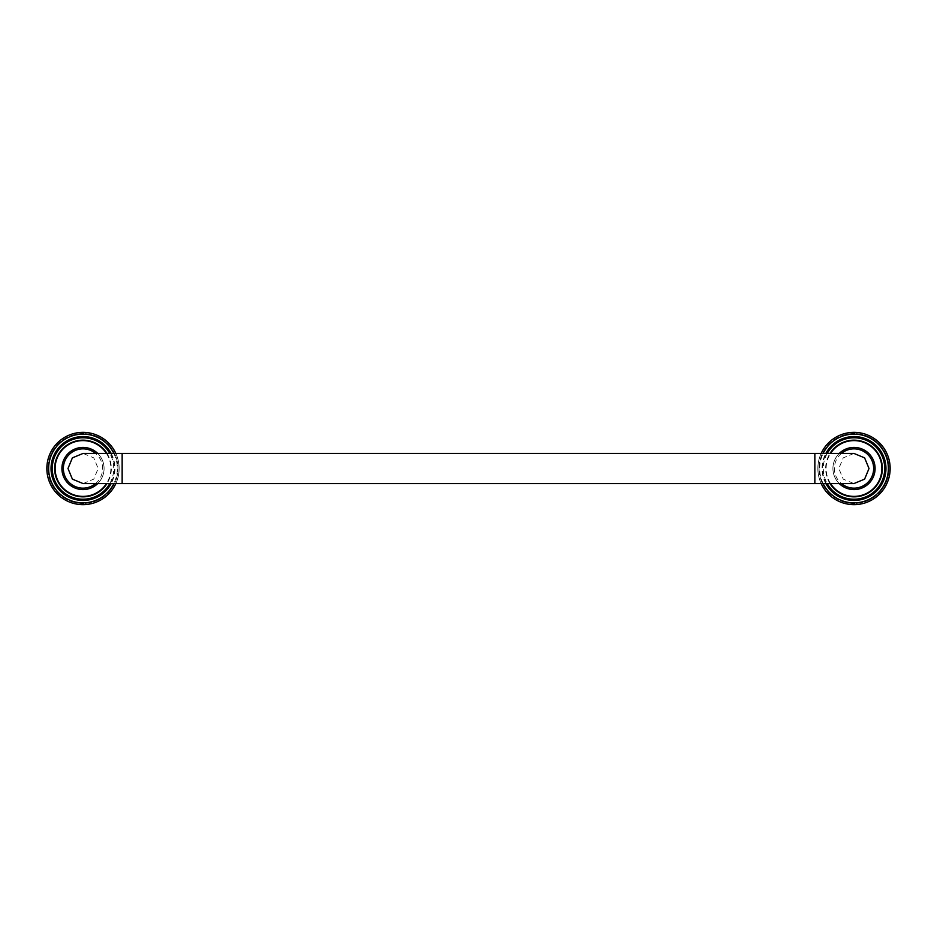 <?xml version="1.0" encoding="UTF-8"?>
<svg xmlns="http://www.w3.org/2000/svg" width="937" height="937" viewBox="0 0 937 937"><rect width="100%" height="100%" fill="white"/><g stroke="black" fill="none" stroke-linecap="round" stroke-linejoin="round"><path stroke-width="0.7" stroke-dasharray="4.68 3.51" d="M875.088 468.5A21.082 21.082 0 0 1 854.005 489.582A21.082 21.082 0 0 1 832.923 468.5A21.082 21.082 0 0 1 854.005 447.417A21.082 21.082 0 0 1 875.088 468.5M821.409 483.562L821.105 483.445A36.145 36.145 0 0 1 820.882 482.953A36.145 36.145 0 0 0 821.105 483.445L821.409 484.101A36.145 36.145 0 0 0 821.644 484.581A36.145 36.145 0 0 1 821.409 484.101M820.882 482.953L820.601 482.286A36.145 36.145 0 0 1 820.402 481.794A36.145 36.145 0 0 0 820.601 482.286L820.882 482.953M820.402 481.794L820.144 481.114A36.145 36.145 0 0 1 819.957 480.611A36.145 36.145 0 0 0 820.144 481.114L820.402 481.794M819.957 480.611L819.723 479.92A36.145 36.145 0 0 1 819.559 479.416A36.145 36.145 0 0 0 819.723 479.92L819.957 480.611M819.559 479.416L819.348 478.725A36.145 36.145 0 0 1 819.196 478.198A36.145 36.145 0 0 0 819.348 478.725L819.559 479.416M819.196 478.198L819.008 477.507A36.145 36.145 0 0 1 818.879 476.98A36.145 36.145 0 0 0 819.008 477.507L819.196 478.198M818.879 476.98L818.715 476.277A36.145 36.145 0 0 1 818.598 475.75A36.145 36.145 0 0 0 818.715 476.277L818.879 476.98M818.598 475.75L818.469 475.036A36.145 36.145 0 0 1 818.376 474.509A36.145 36.145 0 0 0 818.469 475.036L818.598 475.75M818.376 474.509L818.259 473.794A36.145 36.145 0 0 1 818.177 473.267A36.145 36.145 0 0 0 818.259 473.794L818.376 474.509M818.177 473.267L818.095 472.541A36.145 36.145 0 0 1 818.036 472.014A36.145 36.145 0 0 0 818.095 472.541L818.177 473.267M818.036 472.014L817.978 471.288A36.145 36.145 0 0 1 817.942 470.749A36.145 36.145 0 0 0 817.978 471.288L818.036 472.014M817.942 470.749L817.896 470.034A36.145 36.145 0 0 1 817.884 469.496A36.145 36.145 0 0 0 817.896 470.034L817.942 470.749M817.884 469.496L817.872 468.769A36.145 36.145 0 0 1 817.872 468.231A36.145 36.145 0 0 0 817.872 468.769L817.884 469.496M817.872 468.231L817.884 467.504A36.145 36.145 0 0 1 817.896 466.966A36.145 36.145 0 0 0 817.884 467.504L817.872 468.231M817.896 466.966L817.942 466.251A36.145 36.145 0 0 1 817.978 465.712A36.145 36.145 0 0 0 817.942 466.251L817.896 466.966M817.978 465.712L818.036 464.986A36.145 36.145 0 0 1 818.095 464.459A36.145 36.145 0 0 0 818.036 464.986L817.978 465.712M818.095 464.459L818.177 463.733A36.145 36.145 0 0 1 818.259 463.206A36.145 36.145 0 0 0 818.177 463.733L818.095 464.459M818.259 463.206L818.376 462.491A36.145 36.145 0 0 1 818.469 461.964A36.145 36.145 0 0 0 818.376 462.491L818.259 463.206M818.469 461.964L818.598 461.25A36.145 36.145 0 0 1 818.715 460.723A36.145 36.145 0 0 0 818.598 461.25L818.469 461.964M818.715 460.723L818.879 460.02A36.145 36.145 0 0 1 819.008 459.493A36.145 36.145 0 0 0 818.879 460.02L818.715 460.723M819.008 459.493L819.196 458.802A36.145 36.145 0 0 1 819.348 458.275A36.145 36.145 0 0 0 819.196 458.802L819.008 459.493M819.348 458.275L819.559 457.584A36.145 36.145 0 0 1 819.723 457.08A36.145 36.145 0 0 0 819.559 457.584L819.348 458.275M819.723 457.08L819.957 456.389A36.145 36.145 0 0 1 820.144 455.886A36.145 36.145 0 0 0 819.957 456.389L819.723 457.08M820.144 455.886L820.402 455.206A36.145 36.145 0 0 1 820.601 454.714A36.145 36.145 0 0 0 820.402 455.206L820.144 455.886M820.601 454.714L820.882 454.047A36.145 36.145 0 0 1 821.105 453.555A36.145 36.145 0 0 0 820.882 454.047L820.601 454.714M821.409 452.899A36.145 36.145 0 0 1 821.644 452.419A36.145 36.145 0 0 0 821.409 452.899L821.409 453.438M821.644 452.419L821.972 451.775A36.145 36.145 0 0 1 822.229 451.294L822.581 450.662A36.145 36.145 0 0 1 822.85 450.193L823.213 449.573A36.145 36.145 0 0 1 823.506 449.116L823.892 448.518A36.145 36.145 0 0 1 824.197 448.062L824.607 447.476A36.145 36.145 0 0 1 824.923 447.043L825.368 446.457A36.145 36.145 0 0 1 825.696 446.035L826.153 445.473A36.145 36.145 0 0 1 826.493 445.063L826.973 444.513A36.145 36.145 0 0 1 827.336 444.115L827.828 443.588A36.145 36.145 0 0 1 828.203 443.201L828.706 442.686A36.145 36.145 0 0 1 829.093 442.311L829.632 441.819A36.145 36.145 0 0 1 830.03 441.468L830.569 440.987A36.145 36.145 0 0 1 830.978 440.636L831.541 440.191A36.145 36.145 0 0 1 831.974 439.851L832.548 439.418A36.145 36.145 0 0 1 832.981 439.102L833.579 438.692A36.145 36.145 0 0 1 834.024 438.387L834.633 437.989A36.145 36.145 0 0 1 835.09 437.708L835.71 437.333A36.145 36.145 0 0 1 836.167 437.064L836.8 436.712A36.145 36.145 0 0 1 837.28 436.466L837.924 436.138A36.145 36.145 0 0 1 838.404 435.904L839.06 435.588A36.145 36.145 0 0 1 839.552 435.377L840.22 435.096A36.145 36.145 0 0 1 840.723 434.885L841.391 434.627A36.145 36.145 0 0 1 841.906 434.452L842.586 434.206A36.145 36.145 0 0 1 843.101 434.042L843.792 433.831A36.145 36.145 0 0 1 844.307 433.69L844.998 433.503A36.145 36.145 0 0 1 845.525 433.362L846.228 433.21A36.145 36.145 0 0 1 846.755 433.093L847.47 432.953A36.145 36.145 0 0 1 847.997 432.859L848.711 432.753A36.145 36.145 0 0 1 849.25 432.671L849.964 432.589A36.145 36.145 0 0 1 850.503 432.531L851.218 432.461A36.145 36.145 0 0 1 851.756 432.425L852.483 432.39A36.145 36.145 0 0 1 853.021 432.367L853.736 432.355A36.145 36.145 0 0 1 854.275 432.355L855.001 432.367A36.145 36.145 0 0 1 855.54 432.39L856.266 432.425A36.145 36.145 0 0 1 856.793 432.461L857.519 432.531A36.145 36.145 0 0 1 858.058 432.589L858.772 432.671A36.145 36.145 0 0 1 859.299 432.753L860.014 432.859A36.145 36.145 0 0 1 860.553 432.953L861.255 433.093A36.145 36.145 0 0 1 861.782 433.21L862.485 433.362A36.145 36.145 0 0 1 863.012 433.503L863.715 433.69A36.145 36.145 0 0 1 864.23 433.831L864.921 434.042A36.145 36.145 0 0 1 865.437 434.206L866.116 434.452A36.145 36.145 0 0 1 866.62 434.627L867.299 434.885A36.145 36.145 0 0 1 867.803 435.096L868.458 435.377A36.145 36.145 0 0 1 868.95 435.588L869.606 435.904A36.145 36.145 0 0 1 870.098 436.138L870.742 436.466A36.145 36.145 0 0 1 871.211 436.712L871.843 437.064A36.145 36.145 0 0 1 872.312 437.333L872.933 437.708A36.145 36.145 0 0 1 873.389 437.989L873.998 438.387A36.145 36.145 0 0 1 874.444 438.692L875.029 439.102A36.145 36.145 0 0 1 875.474 439.418L876.048 439.851A36.145 36.145 0 0 1 876.47 440.191L877.032 440.636A36.145 36.145 0 0 1 877.442 440.987L877.992 441.468A36.145 36.145 0 0 1 878.391 441.819L878.918 442.311A36.145 36.145 0 0 1 879.304 442.686L879.82 443.201A36.145 36.145 0 0 1 880.194 443.588L880.686 444.115A36.145 36.145 0 0 1 881.049 444.513L881.518 445.063A36.145 36.145 0 0 1 881.869 445.473L882.326 446.035A36.145 36.145 0 0 1 882.654 446.457L883.087 447.043A36.145 36.145 0 0 1 883.404 447.476L883.825 448.062A36.145 36.145 0 0 1 884.118 448.518L884.516 449.116A36.145 36.145 0 0 1 884.797 449.573L885.172 450.193A36.145 36.145 0 0 1 885.442 450.662L885.793 451.294A36.145 36.145 0 0 1 886.051 451.775L886.379 452.419A36.145 36.145 0 0 1 886.613 452.899L886.917 453.555A36.145 36.145 0 0 1 887.14 454.047L887.421 454.714A36.145 36.145 0 0 1 887.62 455.206L887.878 455.886A36.145 36.145 0 0 1 888.065 456.389L888.299 457.08A36.145 36.145 0 0 1 888.463 457.584L888.674 458.275A36.145 36.145 0 0 1 888.826 458.802L889.014 459.493A36.145 36.145 0 0 1 889.143 460.02L889.307 460.723A36.145 36.145 0 0 1 889.412 461.25L889.553 461.964A36.145 36.145 0 0 1 889.646 462.491L889.763 463.206A36.145 36.145 0 0 1 889.834 463.733L889.927 464.459A36.145 36.145 0 0 1 889.974 464.986L890.045 465.712A36.145 36.145 0 0 1 890.08 466.251L890.115 466.966A36.145 36.145 0 0 1 890.138 467.504L890.15 468.231A36.145 36.145 0 0 1 890.15 468.769L890.138 469.496A36.145 36.145 0 0 1 890.115 470.034L890.08 470.749A36.145 36.145 0 0 1 890.045 471.288L889.974 472.014A36.145 36.145 0 0 1 889.927 472.541L889.834 473.267A36.145 36.145 0 0 1 889.763 473.794L889.646 474.509A36.145 36.145 0 0 1 889.553 475.036L889.412 475.75A36.145 36.145 0 0 1 889.307 476.277L889.143 476.98A36.145 36.145 0 0 1 889.014 477.507L888.826 478.198A36.145 36.145 0 0 1 888.674 478.725L888.463 479.416A36.145 36.145 0 0 1 888.299 479.92L888.065 480.611A36.145 36.145 0 0 1 887.878 481.114L887.62 481.794A36.145 36.145 0 0 1 887.421 482.286L887.14 482.953A36.145 36.145 0 0 1 886.917 483.445L886.613 484.101A36.145 36.145 0 0 1 886.379 484.581L886.051 485.225A36.145 36.145 0 0 1 885.793 485.706L885.442 486.338A36.145 36.145 0 0 1 885.172 486.807L884.797 487.427A36.145 36.145 0 0 1 884.516 487.884L884.118 488.482A36.145 36.145 0 0 1 883.825 488.938L883.404 489.524A36.145 36.145 0 0 1 883.087 489.957L882.654 490.543A36.145 36.145 0 0 1 882.326 490.965L881.869 491.527A36.145 36.145 0 0 1 881.518 491.937L881.049 492.487A36.145 36.145 0 0 1 880.686 492.885L880.194 493.412A36.145 36.145 0 0 1 879.82 493.799L879.304 494.314A36.145 36.145 0 0 1 878.918 494.689L878.391 495.181A36.145 36.145 0 0 1 877.992 495.532L877.442 496.013A36.145 36.145 0 0 1 877.032 496.364L876.47 496.809A36.145 36.145 0 0 1 876.048 497.149L875.474 497.582A36.145 36.145 0 0 1 875.029 497.898L874.444 498.308A36.145 36.145 0 0 1 873.998 498.613L873.389 499.011A36.145 36.145 0 0 1 872.933 499.292L872.312 499.667A36.145 36.145 0 0 1 871.843 499.936L871.211 500.288A36.145 36.145 0 0 1 870.742 500.534L870.098 500.862A36.145 36.145 0 0 1 869.606 501.096L868.95 501.412A36.145 36.145 0 0 1 868.458 501.623L867.803 501.904A36.145 36.145 0 0 1 867.299 502.115L866.62 502.373A36.145 36.145 0 0 1 866.116 502.548L865.437 502.794A36.145 36.145 0 0 1 864.921 502.958L864.23 503.169A36.145 36.145 0 0 1 863.715 503.31L863.012 503.497A36.145 36.145 0 0 1 862.485 503.637L861.782 503.79A36.145 36.145 0 0 1 861.255 503.907L860.553 504.047A36.145 36.145 0 0 1 860.014 504.141L859.299 504.247A36.145 36.145 0 0 1 858.772 504.329L858.058 504.411A36.145 36.145 0 0 1 857.519 504.469L856.793 504.539A36.145 36.145 0 0 1 856.266 504.574L855.54 504.61A36.145 36.145 0 0 1 855.001 504.633L854.275 504.645A36.145 36.145 0 0 1 853.736 504.645L853.021 504.633A36.145 36.145 0 0 1 852.483 504.61L851.756 504.574A36.145 36.145 0 0 1 851.218 504.539L850.503 504.469A36.145 36.145 0 0 1 849.964 504.411L849.25 504.329A36.145 36.145 0 0 1 848.711 504.247L847.997 504.141A36.145 36.145 0 0 1 847.47 504.047L846.755 503.907A36.145 36.145 0 0 1 846.228 503.79L845.525 503.637A36.145 36.145 0 0 1 844.998 503.497L844.307 503.31A36.145 36.145 0 0 1 843.792 503.169L843.101 502.958A36.145 36.145 0 0 1 842.586 502.794L841.906 502.548A36.145 36.145 0 0 1 841.391 502.373L840.723 502.115A36.145 36.145 0 0 1 840.22 501.904L839.552 501.623A36.145 36.145 0 0 1 839.06 501.412L838.404 501.096A36.145 36.145 0 0 1 837.924 500.862L837.28 500.534A36.145 36.145 0 0 1 836.8 500.288L836.167 499.936A36.145 36.145 0 0 1 835.71 499.667L835.09 499.292A36.145 36.145 0 0 1 834.633 499.011L834.024 498.613A36.145 36.145 0 0 1 833.579 498.308L832.981 497.898A36.145 36.145 0 0 1 832.548 497.582L831.974 497.149A36.145 36.145 0 0 1 831.541 496.809L830.978 496.364A36.145 36.145 0 0 1 830.569 496.013L830.03 495.532A36.145 36.145 0 0 1 829.632 495.181L829.093 494.689A36.145 36.145 0 0 1 828.706 494.314L828.203 493.799A36.145 36.145 0 0 1 827.828 493.412L827.336 492.885A36.145 36.145 0 0 1 826.973 492.487L826.493 491.937A36.145 36.145 0 0 1 826.153 491.527L825.696 490.965A36.145 36.145 0 0 1 825.368 490.543L824.923 489.957A36.145 36.145 0 0 1 824.607 489.524L824.197 488.938A36.145 36.145 0 0 1 823.892 488.482L823.506 487.884A36.145 36.145 0 0 1 823.213 487.427L822.85 486.807A36.145 36.145 0 0 1 822.581 486.338L822.229 485.706A36.145 36.145 0 0 1 821.972 485.225L821.644 484.581M819.067 468.5A34.938 34.938 0 0 1 854.005 433.562A34.938 34.938 0 0 1 888.944 468.5A34.938 34.938 0 0 1 854.005 503.438A34.938 34.938 0 0 1 819.067 468.5A34.938 34.938 0 0 1 854.005 433.562A34.938 34.938 0 0 1 888.944 468.5A34.938 34.938 0 0 1 854.005 503.438A34.938 34.938 0 0 1 819.067 468.5M821.152 453.438A36.145 36.145 0 0 0 821.152 483.562M817.872 468.5A36.145 36.145 0 0 1 854.005 432.355A36.145 36.145 0 0 1 890.15 468.5A36.145 36.145 0 0 1 854.005 504.645A36.145 36.145 0 0 1 817.872 468.5M839.259 453.438A21.082 21.082 0 0 0 839.259 483.562A21.082 21.082 0 0 1 839.259 453.438M853.935 453.438L843.241 457.865L838.826 468.5L843.241 479.135L853.935 483.562M83.065 483.562L93.759 479.135L98.174 468.5L93.759 457.865L83.065 453.438M97.741 483.562A21.082 21.082 0 0 0 97.741 453.438M104.077 468.5A21.082 21.082 0 0 1 82.995 489.582A21.082 21.082 0 0 1 61.912 468.5A21.082 21.082 0 0 1 82.995 447.417A21.082 21.082 0 0 1 104.077 468.5M115.591 453.438L115.895 453.555A36.145 36.145 0 0 1 116.118 454.047A36.145 36.145 0 0 0 115.895 453.555L115.591 452.899A36.145 36.145 0 0 0 115.356 452.419A36.145 36.145 0 0 1 115.591 452.899M116.118 454.047L116.399 454.714A36.145 36.145 0 0 1 116.598 455.206A36.145 36.145 0 0 0 116.399 454.714L116.118 454.047M116.598 455.206L116.856 455.886A36.145 36.145 0 0 1 117.043 456.389A36.145 36.145 0 0 0 116.856 455.886L116.598 455.206M117.043 456.389L117.277 457.08A36.145 36.145 0 0 1 117.441 457.584A36.145 36.145 0 0 0 117.277 457.08L117.043 456.389M117.441 457.584L117.652 458.275A36.145 36.145 0 0 1 117.804 458.802A36.145 36.145 0 0 0 117.652 458.275L117.441 457.584M117.804 458.802L117.992 459.493A36.145 36.145 0 0 1 118.121 460.02A36.145 36.145 0 0 0 117.992 459.493L117.804 458.802M118.121 460.02L118.285 460.723A36.145 36.145 0 0 1 118.402 461.25A36.145 36.145 0 0 0 118.285 460.723L118.121 460.02M118.402 461.25L118.53 461.964A36.145 36.145 0 0 1 118.624 462.491A36.145 36.145 0 0 0 118.53 461.964L118.402 461.25M118.624 462.491L118.741 463.206A36.145 36.145 0 0 1 118.823 463.733A36.145 36.145 0 0 0 118.741 463.206L118.624 462.491M118.823 463.733L118.905 464.459A36.145 36.145 0 0 1 118.964 464.986A36.145 36.145 0 0 0 118.905 464.459L118.823 463.733M118.964 464.986L119.022 465.712A36.145 36.145 0 0 1 119.058 466.251A36.145 36.145 0 0 0 119.022 465.712L118.964 464.986M119.058 466.251L119.104 466.966A36.145 36.145 0 0 1 119.116 467.504A36.145 36.145 0 0 0 119.104 466.966L119.058 466.251M119.116 467.504L119.128 468.231A36.145 36.145 0 0 1 119.128 468.769A36.145 36.145 0 0 0 119.128 468.231L119.116 467.504M119.128 468.769L119.116 469.496A36.145 36.145 0 0 1 119.104 470.034A36.145 36.145 0 0 0 119.116 469.496L119.128 468.769M119.104 470.034L119.058 470.749A36.145 36.145 0 0 1 119.022 471.288A36.145 36.145 0 0 0 119.058 470.749L119.104 470.034M119.022 471.288L118.964 472.014A36.145 36.145 0 0 1 118.905 472.541A36.145 36.145 0 0 0 118.964 472.014L119.022 471.288M118.905 472.541L118.823 473.267A36.145 36.145 0 0 1 118.741 473.794A36.145 36.145 0 0 0 118.823 473.267L118.905 472.541M118.741 473.794L118.624 474.509A36.145 36.145 0 0 1 118.53 475.036A36.145 36.145 0 0 0 118.624 474.509L118.741 473.794M118.53 475.036L118.402 475.75A36.145 36.145 0 0 1 118.285 476.277A36.145 36.145 0 0 0 118.402 475.75L118.53 475.036M118.285 476.277L118.121 476.98A36.145 36.145 0 0 1 117.992 477.507A36.145 36.145 0 0 0 118.121 476.98L118.285 476.277M117.992 477.507L117.804 478.198A36.145 36.145 0 0 1 117.652 478.725A36.145 36.145 0 0 0 117.804 478.198L117.992 477.507M117.652 478.725L117.441 479.416A36.145 36.145 0 0 1 117.277 479.92A36.145 36.145 0 0 0 117.441 479.416L117.652 478.725M117.277 479.92L117.043 480.611A36.145 36.145 0 0 1 116.856 481.114A36.145 36.145 0 0 0 117.043 480.611L117.277 479.92M116.856 481.114L116.598 481.794A36.145 36.145 0 0 1 116.399 482.286A36.145 36.145 0 0 0 116.598 481.794L116.856 481.114M116.399 482.286L116.118 482.953A36.145 36.145 0 0 1 115.895 483.445A36.145 36.145 0 0 0 116.118 482.953L116.399 482.286M100.2 500.288A36.145 36.145 0 0 1 99.72 500.534A36.145 36.145 0 0 0 100.2 500.288L100.833 499.936A36.145 36.145 0 0 0 101.29 499.667L101.91 499.292A36.145 36.145 0 0 0 102.367 499.011L102.976 498.613A36.145 36.145 0 0 0 103.421 498.308L104.019 497.898A36.145 36.145 0 0 0 104.452 497.582L105.026 497.149A36.145 36.145 0 0 0 105.459 496.809L106.022 496.364A36.145 36.145 0 0 0 106.431 496.013L106.97 495.532A36.145 36.145 0 0 0 107.368 495.181L107.907 494.689A36.145 36.145 0 0 0 108.294 494.314L108.797 493.799A36.145 36.145 0 0 0 109.172 493.412L109.664 492.885A36.145 36.145 0 0 0 110.027 492.487L110.507 491.937A36.145 36.145 0 0 0 110.847 491.527L111.304 490.965A36.145 36.145 0 0 0 111.632 490.543L112.077 489.957A36.145 36.145 0 0 0 112.393 489.524L112.803 488.938A36.145 36.145 0 0 0 113.108 488.482L113.494 487.884A36.145 36.145 0 0 0 113.787 487.427L114.15 486.807A36.145 36.145 0 0 0 114.419 486.338L114.771 485.706A36.145 36.145 0 0 0 115.028 485.225L115.356 484.581A36.145 36.145 0 0 0 115.591 484.101L115.591 483.562M99.72 500.534L99.076 500.862A36.145 36.145 0 0 1 98.596 501.096L97.94 501.412A36.145 36.145 0 0 1 97.448 501.623L96.78 501.904A36.145 36.145 0 0 1 96.277 502.115L95.609 502.373A36.145 36.145 0 0 1 95.094 502.548L94.414 502.794A36.145 36.145 0 0 1 93.899 502.958L93.208 503.169A36.145 36.145 0 0 1 92.693 503.31L92.002 503.497A36.145 36.145 0 0 1 91.475 503.637L90.772 503.79A36.145 36.145 0 0 1 90.245 503.907L89.53 504.047A36.145 36.145 0 0 1 89.003 504.141L88.289 504.247A36.145 36.145 0 0 1 87.75 504.329L87.036 504.411A36.145 36.145 0 0 1 86.497 504.469L85.782 504.539A36.145 36.145 0 0 1 85.244 504.574L84.517 504.61A36.145 36.145 0 0 1 83.979 504.633L83.264 504.645A36.145 36.145 0 0 1 82.725 504.645L81.999 504.633A36.145 36.145 0 0 1 81.46 504.61L80.734 504.574A36.145 36.145 0 0 1 80.207 504.539L79.481 504.469A36.145 36.145 0 0 1 78.942 504.411L78.228 504.329A36.145 36.145 0 0 1 77.701 504.247L76.986 504.141A36.145 36.145 0 0 1 76.447 504.047L75.745 503.907A36.145 36.145 0 0 1 75.218 503.79L74.515 503.637A36.145 36.145 0 0 1 73.988 503.497L73.285 503.31A36.145 36.145 0 0 1 72.77 503.169L72.079 502.958A36.145 36.145 0 0 1 71.563 502.794L70.884 502.548A36.145 36.145 0 0 1 70.38 502.373L69.701 502.115A36.145 36.145 0 0 1 69.197 501.904L68.542 501.623A36.145 36.145 0 0 1 68.05 501.412L67.394 501.096A36.145 36.145 0 0 1 66.902 500.862L66.258 500.534A36.145 36.145 0 0 1 65.789 500.288L65.157 499.936A36.145 36.145 0 0 1 64.688 499.667L64.067 499.292A36.145 36.145 0 0 1 63.611 499.011L63.002 498.613A36.145 36.145 0 0 1 62.556 498.308L61.971 497.898A36.145 36.145 0 0 1 61.526 497.582L60.952 497.149A36.145 36.145 0 0 1 60.53 496.809L59.968 496.364A36.145 36.145 0 0 1 59.558 496.013L59.008 495.532A36.145 36.145 0 0 1 58.609 495.181L58.082 494.689A36.145 36.145 0 0 1 57.696 494.314L57.18 493.799A36.145 36.145 0 0 1 56.806 493.412L56.314 492.885A36.145 36.145 0 0 1 55.951 492.487L55.482 491.937A36.145 36.145 0 0 1 55.131 491.527L54.674 490.965A36.145 36.145 0 0 1 54.346 490.543L53.913 489.957A36.145 36.145 0 0 1 53.596 489.524L53.175 488.938A36.145 36.145 0 0 1 52.882 488.482L52.484 487.884A36.145 36.145 0 0 1 52.203 487.427L51.828 486.807A36.145 36.145 0 0 1 51.558 486.338L51.207 485.706A36.145 36.145 0 0 1 50.949 485.225L50.621 484.581A36.145 36.145 0 0 1 50.387 484.101L50.083 483.445A36.145 36.145 0 0 1 49.86 482.953L49.579 482.286A36.145 36.145 0 0 1 49.38 481.794L49.122 481.114A36.145 36.145 0 0 1 48.935 480.611L48.701 479.92A36.145 36.145 0 0 1 48.537 479.416L48.326 478.725A36.145 36.145 0 0 1 48.174 478.198L47.986 477.507A36.145 36.145 0 0 1 47.857 476.98L47.693 476.277A36.145 36.145 0 0 1 47.588 475.75L47.447 475.036A36.145 36.145 0 0 1 47.354 474.509L47.237 473.794A36.145 36.145 0 0 1 47.166 473.267L47.073 472.541A36.145 36.145 0 0 1 47.026 472.014L46.955 471.288A36.145 36.145 0 0 1 46.92 470.749L46.885 470.034A36.145 36.145 0 0 1 46.862 469.496L46.85 468.769A36.145 36.145 0 0 1 46.85 468.231L46.862 467.504A36.145 36.145 0 0 1 46.885 466.966L46.92 466.251A36.145 36.145 0 0 1 46.955 465.712L47.026 464.986A36.145 36.145 0 0 1 47.073 464.459L47.166 463.733A36.145 36.145 0 0 1 47.237 463.206L47.354 462.491A36.145 36.145 0 0 1 47.447 461.964L47.588 461.25A36.145 36.145 0 0 1 47.693 460.723L47.857 460.02A36.145 36.145 0 0 1 47.986 459.493L48.174 458.802A36.145 36.145 0 0 1 48.326 458.275L48.537 457.584A36.145 36.145 0 0 1 48.701 457.08L48.935 456.389A36.145 36.145 0 0 1 49.122 455.886L49.38 455.206A36.145 36.145 0 0 1 49.579 454.714L49.86 454.047A36.145 36.145 0 0 1 50.083 453.555L50.387 452.899A36.145 36.145 0 0 1 50.621 452.419L50.949 451.775A36.145 36.145 0 0 1 51.207 451.294L51.558 450.662A36.145 36.145 0 0 1 51.828 450.193L52.203 449.573A36.145 36.145 0 0 1 52.484 449.116L52.882 448.518A36.145 36.145 0 0 1 53.175 448.062L53.596 447.476A36.145 36.145 0 0 1 53.913 447.043L54.346 446.457A36.145 36.145 0 0 1 54.674 446.035L55.131 445.473A36.145 36.145 0 0 1 55.482 445.063L55.951 444.513A36.145 36.145 0 0 1 56.314 444.115L56.806 443.588A36.145 36.145 0 0 1 57.18 443.201L57.696 442.686A36.145 36.145 0 0 1 58.082 442.311L58.609 441.819A36.145 36.145 0 0 1 59.008 441.468L59.558 440.987A36.145 36.145 0 0 1 59.968 440.636L60.53 440.191A36.145 36.145 0 0 1 60.952 439.851L61.526 439.418A36.145 36.145 0 0 1 61.971 439.102L62.556 438.692A36.145 36.145 0 0 1 63.002 438.387L63.611 437.989A36.145 36.145 0 0 1 64.067 437.708L64.688 437.333A36.145 36.145 0 0 1 65.157 437.064L65.789 436.712A36.145 36.145 0 0 1 66.258 436.466L66.902 436.138A36.145 36.145 0 0 1 67.394 435.904L68.05 435.588A36.145 36.145 0 0 1 68.542 435.377L69.197 435.096A36.145 36.145 0 0 1 69.701 434.885L70.38 434.627A36.145 36.145 0 0 1 70.884 434.452L71.563 434.206A36.145 36.145 0 0 1 72.079 434.042L72.77 433.831A36.145 36.145 0 0 1 73.285 433.69L73.988 433.503A36.145 36.145 0 0 1 74.515 433.362L75.218 433.21A36.145 36.145 0 0 1 75.745 433.093L76.447 432.953A36.145 36.145 0 0 1 76.986 432.859L77.701 432.753A36.145 36.145 0 0 1 78.228 432.671L78.942 432.589A36.145 36.145 0 0 1 79.481 432.531L80.207 432.461A36.145 36.145 0 0 1 80.734 432.425L81.46 432.39A36.145 36.145 0 0 1 81.999 432.367L82.725 432.355A36.145 36.145 0 0 1 83.264 432.355L83.979 432.367A36.145 36.145 0 0 1 84.517 432.39L85.244 432.425A36.145 36.145 0 0 1 85.782 432.461L86.497 432.531A36.145 36.145 0 0 1 87.036 432.589L87.75 432.671A36.145 36.145 0 0 1 88.289 432.753L89.003 432.859A36.145 36.145 0 0 1 89.53 432.953L90.245 433.093A36.145 36.145 0 0 1 90.772 433.21L91.475 433.362A36.145 36.145 0 0 1 92.002 433.503L92.693 433.69A36.145 36.145 0 0 1 93.208 433.831L93.899 434.042A36.145 36.145 0 0 1 94.414 434.206L95.094 434.452A36.145 36.145 0 0 1 95.609 434.627L96.277 434.885A36.145 36.145 0 0 1 96.78 435.096L97.448 435.377A36.145 36.145 0 0 1 97.94 435.588L98.596 435.904A36.145 36.145 0 0 1 99.076 436.138L99.72 436.466A36.145 36.145 0 0 1 100.2 436.712L100.833 437.064A36.145 36.145 0 0 1 101.29 437.333L101.91 437.708A36.145 36.145 0 0 1 102.367 437.989L102.976 438.387A36.145 36.145 0 0 1 103.421 438.692L104.019 439.102A36.145 36.145 0 0 1 104.452 439.418L105.026 439.851A36.145 36.145 0 0 1 105.459 440.191L106.022 440.636A36.145 36.145 0 0 1 106.431 440.987L106.97 441.468A36.145 36.145 0 0 1 107.368 441.819L107.907 442.311A36.145 36.145 0 0 1 108.294 442.686L108.797 443.201A36.145 36.145 0 0 1 109.172 443.588L109.664 444.115A36.145 36.145 0 0 1 110.027 444.513L110.507 445.063A36.145 36.145 0 0 1 110.847 445.473L111.304 446.035A36.145 36.145 0 0 1 111.632 446.457L112.077 447.043A36.145 36.145 0 0 1 112.393 447.476L112.803 448.062A36.145 36.145 0 0 1 113.108 448.518L113.494 449.116A36.145 36.145 0 0 1 113.787 449.573L114.15 450.193A36.145 36.145 0 0 1 114.419 450.662L114.771 451.294A36.145 36.145 0 0 1 115.028 451.775L115.356 452.419M48.056 468.5A34.938 34.938 0 0 1 82.995 433.562A34.938 34.938 0 0 1 117.933 468.5A34.938 34.938 0 0 1 82.995 503.438A34.938 34.938 0 0 1 48.056 468.5A34.938 34.938 0 0 1 82.995 433.562A34.938 34.938 0 0 1 117.933 468.5A34.938 34.938 0 0 1 82.995 503.438A34.938 34.938 0 0 1 48.056 468.5M115.848 483.562A36.145 36.145 0 0 0 115.848 453.438M46.85 468.5A36.145 36.145 0 0 1 82.995 432.355A36.145 36.145 0 0 1 119.128 468.5A36.145 36.145 0 0 1 82.995 504.645A36.145 36.145 0 0 1 46.85 468.5M830.557 483.562A27.864 27.864 0 0 1 830.557 453.438M829.995 483.562A28.344 28.344 0 0 1 829.995 453.438M827.23 453.438A30.722 30.722 0 0 0 827.23 483.562M826.364 483.562A31.483 31.483 0 0 1 826.364 453.438M825.825 483.562A31.963 31.963 0 0 1 825.825 453.438M823.154 483.562A34.329 34.329 0 0 1 823.154 453.438M841.403 453.438A19.642 19.642 0 0 0 841.403 483.562M814.85 483.562L814.85 453.438M122.15 483.562L122.15 453.438M95.597 483.562A19.642 19.642 0 0 0 95.597 453.438M106.443 453.438A27.864 27.864 0 0 1 106.443 483.562M107.005 453.438A28.344 28.344 0 0 1 107.005 483.562M109.77 483.562A30.722 30.722 0 0 0 109.77 453.438M110.636 453.438A31.483 31.483 0 0 1 110.636 483.562M111.175 453.438A31.963 31.963 0 0 1 111.175 483.562M113.845 453.438A34.329 34.329 0 0 1 113.845 483.562"/><path stroke-width="1.41" d="M821.409 453.438L821.409 452.899A36.145 36.145 0 0 1 821.644 452.419L821.972 451.775A36.145 36.145 0 0 1 822.229 451.294L822.581 450.662A36.145 36.145 0 0 1 822.85 450.193L823.213 449.573A36.145 36.145 0 0 1 823.506 449.116L823.892 448.518A36.145 36.145 0 0 1 824.197 448.062L824.607 447.476A36.145 36.145 0 0 1 824.923 447.043L825.368 446.457A36.145 36.145 0 0 1 825.696 446.035L826.153 445.473A36.145 36.145 0 0 1 826.493 445.063L826.973 444.513A36.145 36.145 0 0 1 827.336 444.115L827.828 443.588A36.145 36.145 0 0 1 828.203 443.201L828.706 442.686A36.145 36.145 0 0 1 829.093 442.311L829.632 441.819A36.145 36.145 0 0 1 830.03 441.468L830.569 440.987A36.145 36.145 0 0 1 830.978 440.636L831.541 440.191A36.145 36.145 0 0 1 831.974 439.851L832.548 439.418A36.145 36.145 0 0 1 832.981 439.102L833.579 438.692A36.145 36.145 0 0 1 834.024 438.387L834.633 437.989A36.145 36.145 0 0 1 835.09 437.708L835.71 437.333A36.145 36.145 0 0 1 836.167 437.064L836.8 436.712A36.145 36.145 0 0 1 837.28 436.466L837.924 436.138A36.145 36.145 0 0 1 838.404 435.904L839.06 435.588A36.145 36.145 0 0 1 839.552 435.377L840.22 435.096A36.145 36.145 0 0 1 840.723 434.885L841.391 434.627A36.145 36.145 0 0 1 841.906 434.452L842.586 434.206A36.145 36.145 0 0 1 843.101 434.042L843.792 433.831A36.145 36.145 0 0 1 844.307 433.69L844.998 433.503A36.145 36.145 0 0 1 845.525 433.362L846.228 433.21A36.145 36.145 0 0 1 846.755 433.093L847.47 432.953A36.145 36.145 0 0 1 847.997 432.859L848.711 432.753A36.145 36.145 0 0 1 849.25 432.671L849.964 432.589A36.145 36.145 0 0 1 850.503 432.531L851.218 432.461A36.145 36.145 0 0 1 851.756 432.425L852.483 432.39A36.145 36.145 0 0 1 853.021 432.367L853.736 432.355A36.145 36.145 0 0 1 854.275 432.355L855.001 432.367A36.145 36.145 0 0 1 855.54 432.39L856.266 432.425A36.145 36.145 0 0 1 856.793 432.461L857.519 432.531A36.145 36.145 0 0 1 858.058 432.589L858.772 432.671A36.145 36.145 0 0 1 859.299 432.753L860.014 432.859A36.145 36.145 0 0 1 860.553 432.953L861.255 433.093A36.145 36.145 0 0 1 861.782 433.21L862.485 433.362A36.145 36.145 0 0 1 863.012 433.503L863.715 433.69A36.145 36.145 0 0 1 864.23 433.831L864.921 434.042A36.145 36.145 0 0 1 865.437 434.206L866.116 434.452A36.145 36.145 0 0 1 866.62 434.627L867.299 434.885A36.145 36.145 0 0 1 867.803 435.096L868.458 435.377A36.145 36.145 0 0 1 868.95 435.588L869.606 435.904A36.145 36.145 0 0 1 870.098 436.138L870.742 436.466A36.145 36.145 0 0 1 871.211 436.712L871.843 437.064A36.145 36.145 0 0 1 872.312 437.333L872.933 437.708A36.145 36.145 0 0 1 873.389 437.989L873.998 438.387A36.145 36.145 0 0 1 874.444 438.692L875.029 439.102A36.145 36.145 0 0 1 875.474 439.418L876.048 439.851A36.145 36.145 0 0 1 876.47 440.191L877.032 440.636A36.145 36.145 0 0 1 877.442 440.987L877.992 441.468A36.145 36.145 0 0 1 878.391 441.819L878.918 442.311A36.145 36.145 0 0 1 879.304 442.686L879.82 443.201A36.145 36.145 0 0 1 880.194 443.588L880.686 444.115A36.145 36.145 0 0 1 881.049 444.513L881.518 445.063A36.145 36.145 0 0 1 881.869 445.473L882.326 446.035A36.145 36.145 0 0 1 882.654 446.457L883.087 447.043A36.145 36.145 0 0 1 883.404 447.476L883.825 448.062A36.145 36.145 0 0 1 884.118 448.518L884.516 449.116A36.145 36.145 0 0 1 884.797 449.573L885.172 450.193A36.145 36.145 0 0 1 885.442 450.662L885.793 451.294A36.145 36.145 0 0 1 886.051 451.775L886.379 452.419A36.145 36.145 0 0 1 886.613 452.899L886.917 453.555A36.145 36.145 0 0 1 887.14 454.047L887.421 454.714A36.145 36.145 0 0 1 887.62 455.206L887.878 455.886A36.145 36.145 0 0 1 888.065 456.389L888.299 457.08A36.145 36.145 0 0 1 888.463 457.584L888.674 458.275A36.145 36.145 0 0 1 888.826 458.802L889.014 459.493A36.145 36.145 0 0 1 889.143 460.02L889.307 460.723A36.145 36.145 0 0 1 889.412 461.25L889.553 461.964A36.145 36.145 0 0 1 889.646 462.491L889.763 463.206A36.145 36.145 0 0 1 889.834 463.733L889.927 464.459A36.145 36.145 0 0 1 889.974 464.986L890.045 465.712A36.145 36.145 0 0 1 890.08 466.251L890.115 466.966A36.145 36.145 0 0 1 890.138 467.504L890.15 468.231A36.145 36.145 0 0 1 890.15 468.769L890.138 469.496A36.145 36.145 0 0 1 890.115 470.034L890.08 470.749A36.145 36.145 0 0 0 890.15 468.769M890.045 471.288L889.974 472.014A36.145 36.145 0 0 1 889.927 472.541L889.834 473.267A36.145 36.145 0 0 0 890.08 470.749M889.763 473.794L889.646 474.509A36.145 36.145 0 0 1 889.553 475.036L889.412 475.75A36.145 36.145 0 0 1 889.307 476.277L889.143 476.98A36.145 36.145 0 0 1 889.014 477.507L888.826 478.198A36.145 36.145 0 0 1 888.674 478.725L888.463 479.416A36.145 36.145 0 0 1 888.299 479.92L888.065 480.611A36.145 36.145 0 0 1 887.878 481.114L887.62 481.794A36.145 36.145 0 0 1 887.421 482.286L887.14 482.953A36.145 36.145 0 0 1 886.917 483.445L886.613 484.101A36.145 36.145 0 0 1 886.379 484.581L886.051 485.225A36.145 36.145 0 0 1 885.793 485.706L885.442 486.338A36.145 36.145 0 0 1 885.172 486.807L884.797 487.427A36.145 36.145 0 0 1 884.516 487.884L884.118 488.482A36.145 36.145 0 0 1 883.825 488.938L883.404 489.524A36.145 36.145 0 0 1 883.087 489.957L882.654 490.543A36.145 36.145 0 0 1 882.326 490.965L881.869 491.527A36.145 36.145 0 0 1 881.518 491.937L881.049 492.487A36.145 36.145 0 0 1 880.686 492.885L880.194 493.412A36.145 36.145 0 0 1 879.82 493.799L879.304 494.314A36.145 36.145 0 0 1 878.918 494.689L878.391 495.181A36.145 36.145 0 0 1 877.992 495.532L877.442 496.013A36.145 36.145 0 0 1 877.032 496.364L876.47 496.809A36.145 36.145 0 0 1 876.048 497.149L875.474 497.582A36.145 36.145 0 0 1 875.029 497.898L874.444 498.308A36.145 36.145 0 0 1 873.998 498.613L873.389 499.011A36.145 36.145 0 0 1 872.933 499.292L872.312 499.667A36.145 36.145 0 0 1 871.843 499.936L871.211 500.288A36.145 36.145 0 0 1 870.742 500.534L870.098 500.862A36.145 36.145 0 0 1 869.606 501.096L868.95 501.412A36.145 36.145 0 0 1 868.458 501.623L867.803 501.904A36.145 36.145 0 0 1 867.299 502.115L866.62 502.373A36.145 36.145 0 0 0 889.834 473.267M866.116 502.548L865.437 502.794A36.145 36.145 0 0 0 866.116 502.548A36.145 36.145 0 0 0 866.62 502.373M864.921 502.958L864.23 503.169A36.145 36.145 0 0 0 865.437 502.794M863.715 503.31L863.012 503.497A36.145 36.145 0 0 0 864.23 503.169M862.485 503.637L861.782 503.79A36.145 36.145 0 0 0 862.485 503.637A36.145 36.145 0 0 0 863.012 503.497M861.255 503.907L860.553 504.047A36.145 36.145 0 0 0 861.782 503.79M860.014 504.141L859.299 504.247A36.145 36.145 0 0 0 860.553 504.047M858.772 504.329L858.058 504.411A36.145 36.145 0 0 0 858.772 504.329A36.145 36.145 0 0 0 859.299 504.247M857.519 504.469L856.793 504.539A36.145 36.145 0 0 0 858.058 504.411M856.266 504.574L855.54 504.61A36.145 36.145 0 0 0 856.793 504.539M855.001 504.633L854.275 504.645A36.145 36.145 0 0 0 855.54 504.61M853.736 504.645L853.021 504.633A36.145 36.145 0 0 0 854.275 504.645M852.483 504.61L851.756 504.574A36.145 36.145 0 0 0 853.021 504.633M851.218 504.539L850.503 504.469A36.145 36.145 0 0 0 851.756 504.574M849.964 504.411L849.25 504.329A36.145 36.145 0 0 0 850.503 504.469M848.711 504.247L847.997 504.141A36.145 36.145 0 0 0 848.711 504.247A36.145 36.145 0 0 0 849.25 504.329M847.47 504.047L846.755 503.907A36.145 36.145 0 0 0 847.997 504.141M846.228 503.79L845.525 503.637A36.145 36.145 0 0 0 846.228 503.79A36.145 36.145 0 0 0 846.755 503.907M844.998 503.497L844.307 503.31A36.145 36.145 0 0 0 845.525 503.637M843.792 503.169L843.101 502.958A36.145 36.145 0 0 0 844.307 503.31M842.586 502.794L841.906 502.548A36.145 36.145 0 0 0 842.586 502.794A36.145 36.145 0 0 0 843.101 502.958M841.391 502.373L840.723 502.115A36.145 36.145 0 0 0 841.391 502.373A36.145 36.145 0 0 0 841.906 502.548M840.22 501.904L839.552 501.623A36.145 36.145 0 0 0 840.723 502.115M839.06 501.412L838.404 501.096A36.145 36.145 0 0 0 839.06 501.412A36.145 36.145 0 0 0 839.552 501.623M837.924 500.862L837.28 500.534A36.145 36.145 0 0 0 838.404 501.096M836.8 500.288L836.167 499.936A36.145 36.145 0 0 0 836.8 500.288A36.145 36.145 0 0 0 837.28 500.534M835.71 499.667L835.09 499.292A36.145 36.145 0 0 0 836.167 499.936M834.633 499.011L834.024 498.613A36.145 36.145 0 0 0 835.09 499.292M833.579 498.308L832.981 497.898A36.145 36.145 0 0 0 834.024 498.613M832.548 497.582L831.974 497.149A36.145 36.145 0 0 0 832.981 497.898M831.541 496.809L830.978 496.364A36.145 36.145 0 0 0 831.974 497.149M830.569 496.013L830.03 495.532A36.145 36.145 0 0 0 830.978 496.364M829.632 495.181L829.093 494.689A36.145 36.145 0 0 0 830.03 495.532M828.706 494.314L828.203 493.799A36.145 36.145 0 0 0 829.093 494.689M827.828 493.412L827.336 492.885A36.145 36.145 0 0 0 828.203 493.799M826.973 492.487L826.493 491.937A36.145 36.145 0 0 0 827.336 492.885M826.153 491.527L825.696 490.965A36.145 36.145 0 0 0 826.493 491.937M825.368 490.543L824.923 489.957A36.145 36.145 0 0 0 825.696 490.965M824.607 489.524L824.197 488.938A36.145 36.145 0 0 0 824.923 489.957M823.892 488.482L823.506 487.884A36.145 36.145 0 0 0 824.197 488.938M823.213 487.427L822.85 486.807A36.145 36.145 0 0 0 823.213 487.427A36.145 36.145 0 0 0 823.506 487.884M822.581 486.338L822.229 485.706A36.145 36.145 0 0 0 822.85 486.807M821.972 485.225L821.644 484.581A36.145 36.145 0 0 0 822.229 485.706M821.152 483.562A36.145 36.145 0 0 0 821.644 484.581M821.644 452.419A36.145 36.145 0 0 1 821.972 451.775M822.229 451.294A36.145 36.145 0 0 1 822.581 450.662M822.85 450.193A36.145 36.145 0 0 1 823.213 449.573M823.506 449.116A36.145 36.145 0 0 1 823.892 448.518M824.197 448.062A36.145 36.145 0 0 1 824.607 447.476M824.923 447.043A36.145 36.145 0 0 1 825.368 446.457M832.981 439.102A36.145 36.145 0 0 1 833.579 438.692M834.024 438.387A36.145 36.145 0 0 1 834.633 437.989M835.09 437.708A36.145 36.145 0 0 1 835.71 437.333M836.167 437.064A36.145 36.145 0 0 1 836.8 436.712M837.28 436.466A36.145 36.145 0 0 1 837.924 436.138M838.404 435.904A36.145 36.145 0 0 1 839.06 435.588M839.552 435.377A36.145 36.145 0 0 1 840.22 435.096M840.723 434.885A36.145 36.145 0 0 1 841.391 434.627M841.906 434.452A36.145 36.145 0 0 1 842.586 434.206M843.101 434.042A36.145 36.145 0 0 1 843.792 433.831M844.307 433.69A36.145 36.145 0 0 1 844.998 433.503M845.525 433.362A36.145 36.145 0 0 1 846.228 433.21M846.755 433.093A36.145 36.145 0 0 1 847.47 432.953M847.997 432.859A36.145 36.145 0 0 1 848.711 432.753M849.25 432.671A36.145 36.145 0 0 1 849.964 432.589M850.503 432.531A36.145 36.145 0 0 1 851.218 432.461M851.756 432.425A36.145 36.145 0 0 1 852.483 432.39M853.021 432.367A36.145 36.145 0 0 1 853.736 432.355M854.275 432.355A36.145 36.145 0 0 1 855.001 432.367M855.54 432.39A36.145 36.145 0 0 1 856.266 432.425M856.793 432.461A36.145 36.145 0 0 1 857.519 432.531M858.058 432.589A36.145 36.145 0 0 1 858.772 432.671M859.299 432.753A36.145 36.145 0 0 1 860.014 432.859M860.553 432.953A36.145 36.145 0 0 1 861.255 433.093M861.782 433.21A36.145 36.145 0 0 1 862.485 433.362M863.012 433.503A36.145 36.145 0 0 1 863.715 433.69M864.23 433.831A36.145 36.145 0 0 1 864.921 434.042M865.437 434.206A36.145 36.145 0 0 1 866.116 434.452M866.62 434.627A36.145 36.145 0 0 1 867.299 434.885M867.803 435.096A36.145 36.145 0 0 1 868.458 435.377M868.95 435.588A36.145 36.145 0 0 1 869.606 435.904M870.098 436.138A36.145 36.145 0 0 1 870.742 436.466M871.211 436.712A36.145 36.145 0 0 1 871.843 437.064M872.312 437.333A36.145 36.145 0 0 1 872.933 437.708M873.389 437.989A36.145 36.145 0 0 1 873.998 438.387M874.444 438.692A36.145 36.145 0 0 1 875.029 439.102M882.654 446.457A36.145 36.145 0 0 1 883.087 447.043M883.404 447.476A36.145 36.145 0 0 1 883.825 448.062M884.118 448.518A36.145 36.145 0 0 1 884.516 449.116M884.797 449.573A36.145 36.145 0 0 1 885.172 450.193M885.442 450.662A36.145 36.145 0 0 1 885.793 451.294M886.051 451.775A36.145 36.145 0 0 1 886.379 452.419M886.613 452.899A36.145 36.145 0 0 1 886.917 453.555M887.14 454.047A36.145 36.145 0 0 1 887.421 454.714M887.62 455.206A36.145 36.145 0 0 1 887.878 455.886M888.065 456.389A36.145 36.145 0 0 1 888.299 457.08M888.463 457.584A36.145 36.145 0 0 1 888.674 458.275M888.826 458.802A36.145 36.145 0 0 1 889.014 459.493M889.143 460.02A36.145 36.145 0 0 1 889.307 460.723M889.412 461.25A36.145 36.145 0 0 1 889.553 461.964M889.646 462.491A36.145 36.145 0 0 1 889.763 463.206M889.834 463.733A36.145 36.145 0 0 1 889.927 464.459M889.974 464.986A36.145 36.145 0 0 1 890.045 465.712M890.08 466.251A36.145 36.145 0 0 1 890.115 466.966M890.138 467.504A36.145 36.145 0 0 1 890.15 468.231M875.088 468.5A21.082 21.082 0 0 0 839.259 453.438A21.082 21.082 0 0 1 875.088 468.5A21.082 21.082 0 0 1 839.259 483.562A21.082 21.082 0 0 0 875.088 468.5M869.009 468.5L864.605 457.853L853.935 453.438L814.85 453.438L814.85 483.562L853.935 483.562L864.605 479.147L869.009 468.5M122.15 483.562L122.15 453.438L83.065 453.438L72.395 457.853L67.991 468.5L72.395 479.147L83.065 483.562L814.85 483.562M97.741 453.438A21.082 21.082 0 0 0 61.912 468.5A21.082 21.082 0 0 0 97.741 483.562M46.85 468.769A36.145 36.145 0 0 0 46.862 469.496L46.85 468.769A36.145 36.145 0 0 1 46.85 468.231L46.862 467.504A36.145 36.145 0 0 1 46.885 466.966L46.92 466.251A36.145 36.145 0 0 1 46.955 465.712L47.026 464.986A36.145 36.145 0 0 1 47.073 464.459L47.166 463.733A36.145 36.145 0 0 1 47.237 463.206L47.354 462.491A36.145 36.145 0 0 1 47.447 461.964L47.588 461.25A36.145 36.145 0 0 1 47.693 460.723L47.857 460.02A36.145 36.145 0 0 1 47.986 459.493L48.174 458.802A36.145 36.145 0 0 1 48.326 458.275L48.537 457.584A36.145 36.145 0 0 1 48.701 457.08L48.935 456.389A36.145 36.145 0 0 1 49.122 455.886L49.38 455.206A36.145 36.145 0 0 1 49.579 454.714L49.86 454.047A36.145 36.145 0 0 1 50.083 453.555L50.387 452.899A36.145 36.145 0 0 1 50.621 452.419L50.949 451.775A36.145 36.145 0 0 1 51.207 451.294L51.558 450.662A36.145 36.145 0 0 1 51.828 450.193L52.203 449.573A36.145 36.145 0 0 1 52.484 449.116L52.882 448.518A36.145 36.145 0 0 1 53.175 448.062L53.596 447.476A36.145 36.145 0 0 1 53.913 447.043L54.346 446.457A36.145 36.145 0 0 1 54.674 446.035L55.131 445.473A36.145 36.145 0 0 1 55.482 445.063L55.951 444.513A36.145 36.145 0 0 1 56.314 444.115L56.806 443.588A36.145 36.145 0 0 1 57.18 443.201L57.696 442.686A36.145 36.145 0 0 1 58.082 442.311L58.609 441.819A36.145 36.145 0 0 1 59.008 441.468L59.558 440.987A36.145 36.145 0 0 1 59.968 440.636L60.53 440.191A36.145 36.145 0 0 1 60.952 439.851L61.526 439.418A36.145 36.145 0 0 1 61.971 439.102L62.556 438.692A36.145 36.145 0 0 1 63.002 438.387L63.611 437.989A36.145 36.145 0 0 1 64.067 437.708L64.688 437.333A36.145 36.145 0 0 1 65.157 437.064L65.789 436.712A36.145 36.145 0 0 1 66.258 436.466L66.902 436.138A36.145 36.145 0 0 1 67.394 435.904L68.05 435.588A36.145 36.145 0 0 1 68.542 435.377L69.197 435.096A36.145 36.145 0 0 1 69.701 434.885L70.38 434.627A36.145 36.145 0 0 1 70.884 434.452L71.563 434.206A36.145 36.145 0 0 1 72.079 434.042L72.77 433.831A36.145 36.145 0 0 1 73.285 433.69L73.988 433.503A36.145 36.145 0 0 1 74.515 433.362L75.218 433.21A36.145 36.145 0 0 1 75.745 433.093L76.447 432.953A36.145 36.145 0 0 1 76.986 432.859L77.701 432.753A36.145 36.145 0 0 1 78.228 432.671L78.942 432.589A36.145 36.145 0 0 1 79.481 432.531L80.207 432.461A36.145 36.145 0 0 1 80.734 432.425L81.46 432.39A36.145 36.145 0 0 1 81.999 432.367L82.725 432.355A36.145 36.145 0 0 1 83.264 432.355L83.979 432.367A36.145 36.145 0 0 1 84.517 432.39L85.244 432.425A36.145 36.145 0 0 1 85.782 432.461L86.497 432.531A36.145 36.145 0 0 1 87.036 432.589L87.75 432.671A36.145 36.145 0 0 1 88.289 432.753L89.003 432.859A36.145 36.145 0 0 1 89.53 432.953L90.245 433.093A36.145 36.145 0 0 1 90.772 433.21L91.475 433.362A36.145 36.145 0 0 1 92.002 433.503L92.693 433.69A36.145 36.145 0 0 1 93.208 433.831L93.899 434.042A36.145 36.145 0 0 1 94.414 434.206L95.094 434.452A36.145 36.145 0 0 1 95.609 434.627L96.277 434.885A36.145 36.145 0 0 1 96.78 435.096L97.448 435.377A36.145 36.145 0 0 1 97.94 435.588L98.596 435.904A36.145 36.145 0 0 1 99.076 436.138L99.72 436.466A36.145 36.145 0 0 1 100.2 436.712L100.833 437.064A36.145 36.145 0 0 1 101.29 437.333L101.91 437.708A36.145 36.145 0 0 1 102.367 437.989L102.976 438.387A36.145 36.145 0 0 1 103.421 438.692L104.019 439.102A36.145 36.145 0 0 1 104.452 439.418L105.026 439.851A36.145 36.145 0 0 1 105.459 440.191L106.022 440.636A36.145 36.145 0 0 1 106.431 440.987L106.97 441.468A36.145 36.145 0 0 1 107.368 441.819L107.907 442.311A36.145 36.145 0 0 1 108.294 442.686L108.797 443.201A36.145 36.145 0 0 1 109.172 443.588L109.664 444.115A36.145 36.145 0 0 1 110.027 444.513L110.507 445.063A36.145 36.145 0 0 1 110.847 445.473L111.304 446.035A36.145 36.145 0 0 1 111.632 446.457L112.077 447.043A36.145 36.145 0 0 1 112.393 447.476L112.803 448.062A36.145 36.145 0 0 1 113.108 448.518L113.494 449.116A36.145 36.145 0 0 1 113.787 449.573L114.15 450.193A36.145 36.145 0 0 1 114.419 450.662L114.771 451.294A36.145 36.145 0 0 1 115.028 451.775L115.356 452.419A36.145 36.145 0 0 1 115.591 452.899L115.591 453.438M115.591 483.562L115.591 484.101A36.145 36.145 0 0 1 115.356 484.581L115.028 485.225A36.145 36.145 0 0 1 114.771 485.706L114.419 486.338A36.145 36.145 0 0 1 114.15 486.807L113.787 487.427A36.145 36.145 0 0 1 113.494 487.884L113.108 488.482A36.145 36.145 0 0 1 112.803 488.938L112.393 489.524A36.145 36.145 0 0 1 112.077 489.957L111.632 490.543A36.145 36.145 0 0 1 111.304 490.965L110.847 491.527A36.145 36.145 0 0 1 110.507 491.937L110.027 492.487A36.145 36.145 0 0 1 109.664 492.885L109.172 493.412A36.145 36.145 0 0 1 108.797 493.799L108.294 494.314A36.145 36.145 0 0 1 107.907 494.689L107.368 495.181A36.145 36.145 0 0 1 106.97 495.532L106.431 496.013A36.145 36.145 0 0 1 106.022 496.364L105.459 496.809A36.145 36.145 0 0 1 105.026 497.149L104.452 497.582A36.145 36.145 0 0 1 104.019 497.898L103.421 498.308A36.145 36.145 0 0 1 102.976 498.613L102.367 499.011A36.145 36.145 0 0 1 101.91 499.292L101.29 499.667A36.145 36.145 0 0 1 100.833 499.936L100.2 500.288A36.145 36.145 0 0 0 115.848 483.562M99.72 500.534L99.076 500.862A36.145 36.145 0 0 0 100.2 500.288M98.596 501.096L97.94 501.412A36.145 36.145 0 0 1 97.448 501.623L96.78 501.904A36.145 36.145 0 0 1 96.277 502.115L95.609 502.373A36.145 36.145 0 0 1 95.094 502.548L94.414 502.794A36.145 36.145 0 0 1 93.899 502.958L93.208 503.169A36.145 36.145 0 0 1 92.693 503.31L92.002 503.497A36.145 36.145 0 0 1 91.475 503.637L90.772 503.79A36.145 36.145 0 0 0 99.076 500.862M90.245 503.907L89.53 504.047A36.145 36.145 0 0 0 90.772 503.79M89.003 504.141L88.289 504.247A36.145 36.145 0 0 0 89.53 504.047M87.75 504.329L87.036 504.411A36.145 36.145 0 0 0 87.75 504.329A36.145 36.145 0 0 0 88.289 504.247M86.497 504.469L85.782 504.539A36.145 36.145 0 0 0 87.036 504.411M85.244 504.574L84.517 504.61A36.145 36.145 0 0 0 85.782 504.539M83.979 504.633L83.264 504.645A36.145 36.145 0 0 0 84.517 504.61M82.725 504.645L81.999 504.633A36.145 36.145 0 0 0 83.264 504.645M81.46 504.61L80.734 504.574A36.145 36.145 0 0 0 81.999 504.633M80.207 504.539L79.481 504.469A36.145 36.145 0 0 0 80.734 504.574M78.942 504.411L78.228 504.329A36.145 36.145 0 0 0 79.481 504.469M77.701 504.247L76.986 504.141A36.145 36.145 0 0 0 77.701 504.247A36.145 36.145 0 0 0 78.228 504.329M76.447 504.047L75.745 503.907A36.145 36.145 0 0 0 76.986 504.141M75.218 503.79L74.515 503.637A36.145 36.145 0 0 0 75.218 503.79A36.145 36.145 0 0 0 75.745 503.907M73.988 503.497L73.285 503.31A36.145 36.145 0 0 0 73.988 503.497A36.145 36.145 0 0 0 74.515 503.637M72.77 503.169L72.079 502.958A36.145 36.145 0 0 0 73.285 503.31M71.563 502.794L70.884 502.548A36.145 36.145 0 0 0 71.563 502.794A36.145 36.145 0 0 0 72.079 502.958M70.38 502.373L69.701 502.115A36.145 36.145 0 0 0 70.884 502.548M69.197 501.904L68.542 501.623A36.145 36.145 0 0 0 69.701 502.115M68.05 501.412L67.394 501.096A36.145 36.145 0 0 0 68.05 501.412A36.145 36.145 0 0 0 68.542 501.623M66.902 500.862L66.258 500.534A36.145 36.145 0 0 0 67.394 501.096M65.789 500.288L65.157 499.936A36.145 36.145 0 0 0 66.258 500.534M64.688 499.667L64.067 499.292A36.145 36.145 0 0 0 65.157 499.936M63.611 499.011L63.002 498.613A36.145 36.145 0 0 0 64.067 499.292M62.556 498.308L61.971 497.898A36.145 36.145 0 0 0 63.002 498.613M61.526 497.582L60.952 497.149A36.145 36.145 0 0 0 61.971 497.898M60.53 496.809L59.968 496.364A36.145 36.145 0 0 0 60.53 496.809A36.145 36.145 0 0 0 60.952 497.149M59.558 496.013L59.008 495.532A36.145 36.145 0 0 0 59.968 496.364M58.609 495.181L58.082 494.689A36.145 36.145 0 0 0 59.008 495.532M57.696 494.314L57.18 493.799A36.145 36.145 0 0 0 58.082 494.689M56.806 493.412L56.314 492.885A36.145 36.145 0 0 0 57.18 493.799M55.951 492.487L55.482 491.937A36.145 36.145 0 0 0 55.951 492.487A36.145 36.145 0 0 0 56.314 492.885M55.131 491.527L54.674 490.965A36.145 36.145 0 0 0 55.482 491.937M54.346 490.543L53.913 489.957A36.145 36.145 0 0 0 54.674 490.965M53.596 489.524L53.175 488.938A36.145 36.145 0 0 0 53.913 489.957M52.882 488.482L52.484 487.884A36.145 36.145 0 0 0 52.882 488.482A36.145 36.145 0 0 0 53.175 488.938M52.203 487.427L51.828 486.807A36.145 36.145 0 0 0 52.484 487.884M51.558 486.338L51.207 485.706A36.145 36.145 0 0 0 51.828 486.807M50.949 485.225L50.621 484.581A36.145 36.145 0 0 0 51.207 485.706M50.387 484.101L50.083 483.445A36.145 36.145 0 0 0 50.621 484.581M49.86 482.953L49.579 482.286A36.145 36.145 0 0 0 50.083 483.445M49.38 481.794L49.122 481.114A36.145 36.145 0 0 0 49.579 482.286M48.935 480.611L48.701 479.92A36.145 36.145 0 0 0 49.122 481.114M48.537 479.416L48.326 478.725A36.145 36.145 0 0 0 48.701 479.92M48.174 478.198L47.986 477.507A36.145 36.145 0 0 0 48.326 478.725M47.857 476.98L47.693 476.277A36.145 36.145 0 0 0 47.986 477.507M47.588 475.75L47.447 475.036A36.145 36.145 0 0 0 47.693 476.277M47.354 474.509L47.237 473.794A36.145 36.145 0 0 0 47.447 475.036M47.166 473.267L47.073 472.541A36.145 36.145 0 0 0 47.237 473.794M47.026 472.014L46.955 471.288A36.145 36.145 0 0 0 47.026 472.014A36.145 36.145 0 0 0 47.073 472.541M46.92 470.749L46.885 470.034A36.145 36.145 0 0 0 46.955 471.288M46.85 468.231A36.145 36.145 0 0 1 46.862 467.504M46.885 466.966A36.145 36.145 0 0 1 46.92 466.251M46.955 465.712A36.145 36.145 0 0 1 47.026 464.986M47.073 464.459A36.145 36.145 0 0 1 47.166 463.733M47.237 463.206A36.145 36.145 0 0 1 47.354 462.491M47.447 461.964A36.145 36.145 0 0 1 47.588 461.25M47.693 460.723A36.145 36.145 0 0 1 47.857 460.02M47.986 459.493A36.145 36.145 0 0 1 48.174 458.802M48.326 458.275A36.145 36.145 0 0 1 48.537 457.584M48.701 457.08A36.145 36.145 0 0 1 48.935 456.389M49.122 455.886A36.145 36.145 0 0 1 49.38 455.206M49.579 454.714A36.145 36.145 0 0 1 49.86 454.047M50.083 453.555A36.145 36.145 0 0 1 50.387 452.899M50.621 452.419A36.145 36.145 0 0 1 50.949 451.775M51.207 451.294A36.145 36.145 0 0 1 51.558 450.662M51.828 450.193A36.145 36.145 0 0 1 52.203 449.573M52.484 449.116A36.145 36.145 0 0 1 52.882 448.518M53.175 448.062A36.145 36.145 0 0 1 53.596 447.476M53.913 447.043A36.145 36.145 0 0 1 54.346 446.457M61.971 439.102A36.145 36.145 0 0 1 62.556 438.692M63.002 438.387A36.145 36.145 0 0 1 63.611 437.989M64.067 437.708A36.145 36.145 0 0 1 64.688 437.333M65.157 437.064A36.145 36.145 0 0 1 65.789 436.712M66.258 436.466A36.145 36.145 0 0 1 66.902 436.138M67.394 435.904A36.145 36.145 0 0 1 68.05 435.588M68.542 435.377A36.145 36.145 0 0 1 69.197 435.096M69.701 434.885A36.145 36.145 0 0 1 70.38 434.627M70.884 434.452A36.145 36.145 0 0 1 71.563 434.206M72.079 434.042A36.145 36.145 0 0 1 72.77 433.831M73.285 433.69A36.145 36.145 0 0 1 73.988 433.503M74.515 433.362A36.145 36.145 0 0 1 75.218 433.21M75.745 433.093A36.145 36.145 0 0 1 76.447 432.953M76.986 432.859A36.145 36.145 0 0 1 77.701 432.753M78.228 432.671A36.145 36.145 0 0 1 78.942 432.589M79.481 432.531A36.145 36.145 0 0 1 80.207 432.461M80.734 432.425A36.145 36.145 0 0 1 81.46 432.39M81.999 432.367A36.145 36.145 0 0 1 82.725 432.355M83.264 432.355A36.145 36.145 0 0 1 83.979 432.367M84.517 432.39A36.145 36.145 0 0 1 85.244 432.425M85.782 432.461A36.145 36.145 0 0 1 86.497 432.531M87.036 432.589A36.145 36.145 0 0 1 87.75 432.671M88.289 432.753A36.145 36.145 0 0 1 89.003 432.859M89.53 432.953A36.145 36.145 0 0 1 90.245 433.093M90.772 433.21A36.145 36.145 0 0 1 91.475 433.362M92.002 433.503A36.145 36.145 0 0 1 92.693 433.69M93.208 433.831A36.145 36.145 0 0 1 93.899 434.042M94.414 434.206A36.145 36.145 0 0 1 95.094 434.452M95.609 434.627A36.145 36.145 0 0 1 96.277 434.885M96.78 435.096A36.145 36.145 0 0 1 97.448 435.377M97.94 435.588A36.145 36.145 0 0 1 98.596 435.904M99.076 436.138A36.145 36.145 0 0 1 99.72 436.466M100.2 436.712A36.145 36.145 0 0 1 100.833 437.064M101.29 437.333A36.145 36.145 0 0 1 101.91 437.708M102.367 437.989A36.145 36.145 0 0 1 102.976 438.387M103.421 438.692A36.145 36.145 0 0 1 104.019 439.102M111.632 446.457A36.145 36.145 0 0 1 112.077 447.043M112.393 447.476A36.145 36.145 0 0 1 112.803 448.062M113.108 448.518A36.145 36.145 0 0 1 113.494 449.116M113.787 449.573A36.145 36.145 0 0 1 114.15 450.193M114.419 450.662A36.145 36.145 0 0 1 114.771 451.294M115.028 451.775A36.145 36.145 0 0 1 115.356 452.419M830.557 453.438A27.864 27.864 0 0 1 881.881 468.5A27.864 27.864 0 0 1 830.557 483.562M829.995 453.438A28.344 28.344 0 0 1 882.349 468.5A28.344 28.344 0 0 1 829.995 483.562M827.23 483.562A30.722 30.722 0 0 0 884.727 468.5A30.722 30.722 0 0 0 827.23 453.438M826.364 453.438A31.483 31.483 0 0 1 885.488 468.5A31.483 31.483 0 0 1 826.364 483.562M825.825 453.438A31.963 31.963 0 0 1 885.969 468.5A31.963 31.963 0 0 1 825.825 483.562M823.154 453.438A34.329 34.329 0 0 1 888.346 468.5A34.329 34.329 0 0 1 823.154 483.562M841.403 483.562A19.642 19.642 0 0 0 873.647 468.5A19.642 19.642 0 0 0 841.403 453.438M95.597 453.438A19.642 19.642 0 0 0 63.353 468.5A19.642 19.642 0 0 0 95.597 483.562M106.443 483.562A27.864 27.864 0 0 1 55.119 468.5A27.864 27.864 0 0 1 106.443 453.438M107.005 483.562A28.344 28.344 0 0 1 54.651 468.5A28.344 28.344 0 0 1 107.005 453.438M109.77 453.438A30.722 30.722 0 0 0 52.273 468.5A30.722 30.722 0 0 0 109.77 483.562M110.636 483.562A31.483 31.483 0 0 1 51.512 468.5A31.483 31.483 0 0 1 110.636 453.438M111.175 483.562A31.963 31.963 0 0 1 51.031 468.5A31.963 31.963 0 0 1 111.175 453.438M113.845 483.562A34.329 34.329 0 0 1 48.654 468.5A34.329 34.329 0 0 1 113.845 453.438M122.15 453.438L814.85 453.438"/></g></svg>
